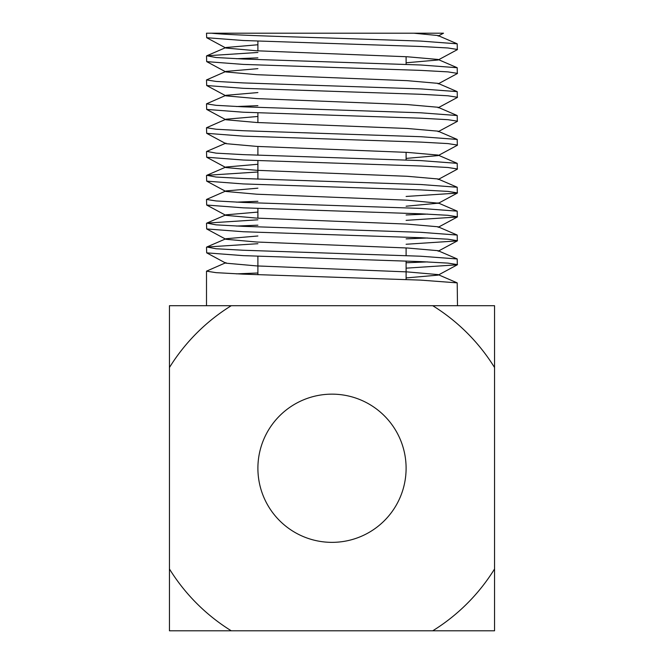 <?xml version="1.0" encoding="UTF-8"?>
<svg xmlns="http://www.w3.org/2000/svg" width="664" height="664" viewBox="0 0 664 664"><rect width="100%" height="100%" fill="white"/><g stroke="black" fill="none" stroke-linecap="round" stroke-linejoin="round"><path stroke-width="1" d="M406.102 62.79L438.149 59.984L457.313 49.667L457.205 43.824L420.735 41.085L332 38.097C277.801 36.462 226.158 34.868 211.575 33.2L206.504 33.2L206.687 37.715L225.851 48.032L225.976 47.501L257.898 44.754M457.496 49.468L447.943 47.974L420.735 46.48L243.265 40.504L206.687 37.715M438.149 83.888L457.313 73.571L457.205 67.728L420.735 64.989L243.265 59.013L216.057 57.519L206.794 55.776L257.898 52.473M457.496 73.372L447.943 71.878L420.735 70.384L243.265 64.408L206.687 61.619L206.504 56.025M438.149 107.792L457.313 97.475L457.205 91.632L420.735 88.893L243.265 82.917L216.057 81.423L206.504 79.929L225.976 71.405L257.898 68.658M457.496 97.276L447.943 95.782L420.735 94.288L243.265 88.312L206.687 85.523L206.504 79.929M438.149 131.696L457.313 121.379L457.205 115.536L420.735 112.797L243.265 106.821L216.057 105.327L206.504 103.833L225.976 95.309L257.898 92.562M457.496 121.18L447.943 119.686L420.735 118.192L243.265 112.216L206.687 109.427L206.504 103.833M406.102 158.405L438.149 155.6L457.313 145.283L457.205 139.44L420.735 136.701L243.265 130.725L216.057 129.231L206.504 127.737L225.976 119.213L257.898 116.466M457.496 145.084L447.943 143.59L420.735 142.096L243.265 136.12L206.687 133.331L206.504 127.737M438.149 179.504L457.313 169.187L457.205 163.344L420.735 160.605L243.265 154.629L216.057 153.135L206.794 151.392L225.976 143.117L225.851 143.648L256.785 146.404L407.215 152.38L438.024 155.069L457.205 163.344M457.496 168.988L447.943 167.494L420.735 166L243.265 160.024L206.687 157.235L206.504 151.641M406.102 196.453L457.313 193.091L457.205 187.248L420.735 184.509L243.265 178.533L216.057 177.039L206.794 175.296L257.898 171.993M457.496 192.892L447.943 191.398L420.735 189.904L243.265 183.928L206.687 181.139L206.504 175.545M406.102 214.962L427.525 214.098M406.102 220.357L457.313 216.995L457.205 211.152L420.735 208.413L243.265 202.437L216.057 200.943L206.504 199.449L225.976 190.925L257.898 188.178M457.496 216.796L447.943 215.302L420.735 213.808L243.265 207.832L206.687 205.043L206.504 199.449M406.102 238.866L427.525 238.002M406.102 244.261L457.313 240.899L457.205 235.056L420.735 232.317L243.265 226.341L216.057 224.847L206.794 223.104L257.898 219.801M457.496 240.7L447.943 239.206L420.735 237.712L243.265 231.736L206.687 228.947L206.504 223.353M406.102 262.77L427.525 261.906M406.102 268.165L457.313 264.803L457.205 258.96L420.735 256.221L243.265 250.245L216.057 248.751L206.794 247.008L257.898 243.705M457.496 264.604L447.943 263.11L420.735 261.616L243.265 255.64L206.687 252.851L206.504 247.257M206.504 271.161L206.504 305.706L457.496 305.706L457.205 282.864L420.735 280.125L243.265 274.149L216.057 272.655L206.504 271.161L225.976 262.637L225.851 263.168L256.785 265.924L407.215 271.9L438.024 274.589L457.205 282.864M236.475 58.722L257.898 57.859M236.475 106.53L257.898 105.667M236.475 202.147L257.898 201.283M236.475 226.05L257.898 225.187M236.475 273.858L257.898 272.995M257.898 468.253A74.102 74.102 0 0 0 332 542.355A74.102 74.102 0 0 0 406.102 468.253A74.102 74.102 0 0 0 332 394.15A74.102 74.102 0 0 0 257.898 468.253M169.453 367.516L169.453 305.706L231.263 305.706A191.232 191.232 0 0 0 169.453 367.516L169.453 630.8L494.547 630.8L494.547 305.706L432.737 305.706A191.232 191.232 0 0 1 494.547 367.516M494.547 568.99A191.232 191.232 0 0 1 432.737 630.8M231.263 630.8A191.232 191.232 0 0 1 169.453 568.99M438.149 36.08L443.502 33.2L211.575 33.2M406.102 277.925L438.149 275.12L457.313 264.803M457.313 240.899L438.149 251.216L438.024 250.685L407.215 247.996L256.785 242.02L225.851 239.264L206.687 228.947M206.794 247.008L225.976 238.733L257.898 235.986M457.205 235.056L438.024 226.781L407.215 224.092L256.785 218.116L225.851 215.36L225.976 214.829L257.898 212.082M406.102 206.213L438.373 203.176L407.215 200.188L256.785 194.212L225.851 191.456L206.687 181.139M457.205 187.248L438.024 178.973L407.215 176.284L256.785 170.308L225.851 167.552L206.687 157.235M206.794 175.296L225.976 167.021L257.898 164.274M438.149 155.6L438.024 155.069M457.205 139.44L438.024 131.165L407.215 128.476L256.785 122.5L225.851 119.744L225.976 119.213M457.205 115.536L438.024 107.261L407.215 104.572L256.785 98.596L225.851 95.84L225.976 95.309M457.205 91.632L438.024 83.357L407.215 80.668L256.785 74.692L225.851 71.936L225.976 71.405M457.205 67.728L438.024 59.453L407.215 56.764L256.785 50.788L225.851 48.032M457.205 43.824L438.024 35.549L413.871 33.2M257.898 274.722L257.898 256.213M257.898 218.166L257.898 208.405M257.898 179.106L257.898 160.597M257.898 155.202L257.898 146.453M257.898 122.549L257.898 112.789M257.898 50.837L257.898 41.077M406.102 279.561L406.102 261.043M406.102 255.657L406.102 247.938M406.102 160.041L406.102 152.322M406.102 64.425L406.102 56.706M206.687 61.619L225.851 71.936M206.687 85.523L225.851 95.84M206.687 109.427L225.851 119.744M206.687 133.331L225.851 143.648M457.313 193.091L438.149 203.408M206.687 205.043L225.851 215.36M457.313 216.995L438.149 227.312M206.687 252.851L225.851 263.168M438.024 250.685L457.205 258.96M225.976 214.829L206.794 223.104M438.024 202.877L457.205 211.152M225.976 47.501L206.794 55.776"/></g></svg>
